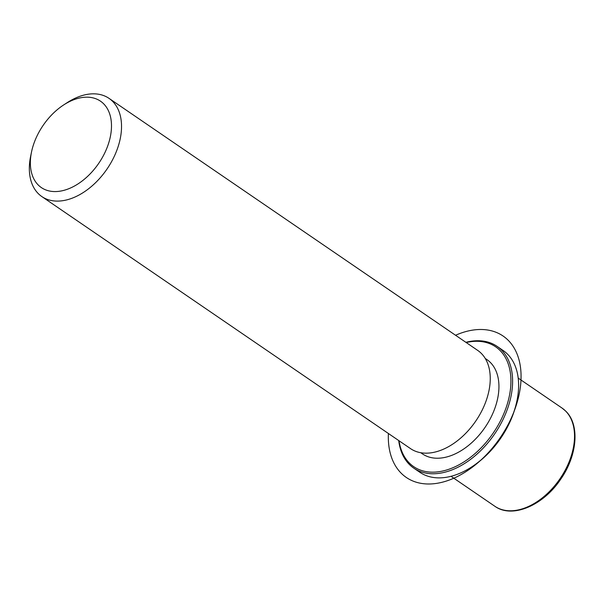 <?xml version="1.0" encoding="UTF-8"?>
<svg xmlns="http://www.w3.org/2000/svg" width="605" height="605" viewBox="0 0 605 605"><rect width="100%" height="100%" fill="white"/><g stroke="black" fill="none" stroke-linecap="round" stroke-linejoin="round"><path stroke-width="0.91" d="M485.225 358.432L486.919 359.589A57.12 36.716 124.4 0 1 490.209 362.304A57.12 36.716 124.4 0 1 483.07 430.163A57.12 36.716 124.4 0 1 422.449 453.894L420.755 452.729M63.676 104.93L67.208 102.638A59.494 38.244 124.4 0 1 109.006 98.35L477.731 350.424A59.494 38.244 124.4 0 1 481.156 353.252A59.494 38.244 124.4 0 1 473.723 423.931A59.494 38.244 124.4 0 1 410.576 448.653L41.851 196.58A59.494 38.244 124.4 0 1 38.425 193.751A59.494 38.244 124.4 0 1 30.674 156.075L31.528 151.953A52.355 33.653 124.4 0 1 63.676 104.93A52.355 33.653 124.4 0 1 103.485 103.644A52.355 33.653 124.4 0 1 95.091 168.25A52.355 33.653 124.4 0 1 38.349 185.107A52.355 33.653 124.4 0 1 31.528 151.953M109.006 98.35A59.494 38.244 124.4 0 1 112.439 101.179A59.494 38.244 124.4 0 1 105.005 171.858A59.494 38.244 124.4 0 1 41.851 196.58M465.865 342.317A73.772 47.424 124.4 0 1 497.076 346.355L503.095 350.469A73.772 47.424 124.4 0 1 507.345 353.978A73.772 47.424 124.4 0 1 516.957 400.699L516.814 401.387A72.585 46.653 124.4 0 1 472.248 466.576L471.658 466.954A73.772 47.424 124.4 0 1 419.825 472.271L413.805 468.157A73.772 47.424 124.4 0 1 409.547 464.648A73.772 47.424 124.4 0 1 398.71 440.546M516.957 400.699A73.772 47.424 124.4 0 1 471.658 466.954M466.198 342.543A72.585 46.653 124.4 0 1 499.836 350.272A72.585 46.653 124.4 0 1 488.197 439.835A72.585 46.653 124.4 0 1 409.54 463.211A72.585 46.653 124.4 0 1 399.043 440.773M497.076 346.355A73.772 47.424 124.4 0 1 501.326 349.856A73.772 47.424 124.4 0 1 492.107 437.506A73.772 47.424 124.4 0 1 413.805 468.157M388.395 433.49A85.676 55.07 -55.6 0 0 426.888 483.962A85.676 55.07 -55.6 0 0 514.953 409.063A85.676 55.07 -55.6 0 0 482.488 329.521A85.676 55.07 -55.6 0 0 455.55 335.261M518.183 378.08L562.007 408.042A59.494 38.244 124.4 0 1 565.433 410.871A59.494 38.244 124.4 0 1 557.999 481.55A59.494 38.244 124.4 0 1 494.852 506.272L451.027 476.309M562.007 408.042L565.63 411.029C580.082 424.627 577.344 455.55 560.661 479.281C543.313 505.47 512.246 518.909 494.852 506.272"/></g></svg>
